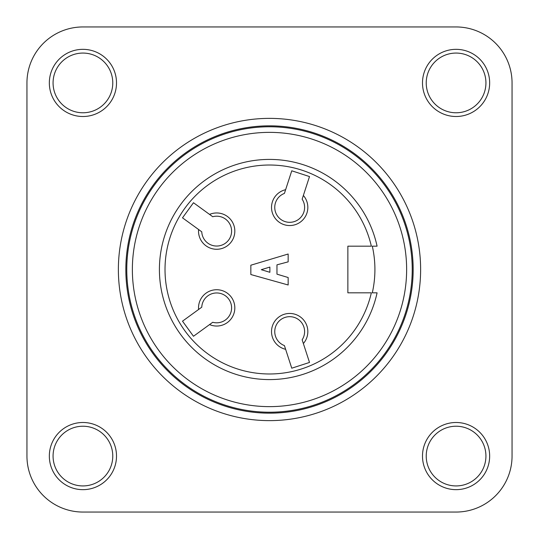 <?xml version="1.0" encoding="UTF-8"?>
<svg xmlns="http://www.w3.org/2000/svg" width="539" height="539" viewBox="0 0 539 539"><rect width="100%" height="100%" fill="white"/><g stroke="black" fill="none" stroke-linecap="round" stroke-linejoin="round"><path stroke-width="0.81" d="M81.207 426.275A29.854 29.854 0 0 1 109.592 469.489A29.854 29.854 0 0 1 57.969 472.467A29.854 29.854 0 0 1 81.207 426.275M80.991 422.549A33.586 33.586 0 0 1 112.927 471.167A33.586 33.586 0 0 1 54.85 474.515A33.586 33.586 0 0 1 80.991 422.549M81.207 53.118A29.854 29.854 0 0 1 109.592 96.34A29.854 29.854 0 0 1 57.969 99.311A29.854 29.854 0 0 1 81.207 53.118M80.991 49.393A33.586 33.586 0 0 1 112.927 98.017A33.586 33.586 0 0 1 54.85 101.359A33.586 33.586 0 0 1 80.991 49.393M454.357 426.275A29.854 29.854 0 0 1 482.749 469.489A29.854 29.854 0 0 1 431.126 472.467A29.854 29.854 0 0 1 454.357 426.275M454.148 422.549A33.586 33.586 0 0 1 486.077 471.167A33.586 33.586 0 0 1 428.006 474.515A33.586 33.586 0 0 1 454.148 422.549M454.357 53.118A29.854 29.854 0 0 1 482.749 96.34A29.854 29.854 0 0 1 431.126 99.311A29.854 29.854 0 0 1 454.357 53.118M454.148 49.393A33.586 33.586 0 0 1 486.077 98.017A33.586 33.586 0 0 1 428.006 101.359A33.586 33.586 0 0 1 454.148 49.393M269.5 126.766A142.734 142.734 0 0 0 145.894 340.864A142.734 142.734 0 0 0 393.106 340.864A142.734 142.734 0 0 0 269.5 126.766M269.5 125.836A143.664 143.664 0 0 1 393.915 341.335A143.664 143.664 0 0 1 145.085 341.335A143.664 143.664 0 0 1 269.5 125.836M269.5 118.371A151.129 151.129 0 0 1 400.383 345.061A151.129 151.129 0 0 1 138.617 345.061A151.129 151.129 0 0 1 269.5 118.371M82.925 26.95A55.975 55.975 0 0 0 26.95 82.925L26.95 456.075A55.975 55.975 0 0 0 82.925 512.05L456.075 512.05A55.975 55.975 0 0 0 512.05 456.075L512.05 82.925A55.975 55.975 0 0 0 456.075 26.95L82.925 26.95M269.5 132.365A137.135 137.135 0 0 1 388.262 338.068A137.135 137.135 0 0 1 150.738 338.068A137.135 137.135 0 0 1 269.5 132.365M372.301 292.825L377.084 292.825L372.301 292.825A105.415 105.415 0 0 0 372.301 246.175L377.084 246.175L372.301 246.175M347.864 292.825L347.864 246.175L371.344 246.175A104.485 104.485 0 0 0 210.621 183.186A104.485 104.485 0 0 0 210.621 355.814A104.485 104.485 0 0 0 371.344 292.825L347.864 292.825M377.084 292.825A110.077 110.077 0 0 1 207.818 360.679A110.077 110.077 0 0 1 207.818 178.321A110.077 110.077 0 0 1 377.084 246.175M261.294 269.689L269.871 267.074L269.871 272.296L261.294 269.689M250.844 265.208L250.844 274.54L288.156 284.983L288.156 277.524L276.965 274.162L276.965 264.838L288.156 261.853L288.156 254.017L250.844 265.208M302.15 339.806L309.507 362.437L291.761 368.204L284.41 345.573A14.924 14.924 0 0 1 276.143 325.32A14.924 14.924 0 0 1 296.942 318.562A14.924 14.924 0 0 1 302.15 339.806L303.363 343.538A18.158 18.158 0 0 0 299.219 316.157A18.158 18.158 0 0 0 272.882 324.714A18.158 18.158 0 0 0 285.623 349.306L284.41 345.573M284.41 193.427L291.761 170.796L309.507 176.563L302.15 199.194A14.924 14.924 0 0 1 296.942 220.438A14.924 14.924 0 0 1 276.143 213.68A14.924 14.924 0 0 1 284.41 193.427L285.623 189.694A18.158 18.158 0 0 0 272.882 214.286A18.158 18.158 0 0 0 299.219 222.843A18.158 18.158 0 0 0 303.363 195.462L302.15 199.194M201.761 231.817L182.505 217.83L193.474 202.731L212.73 216.718A14.924 14.924 0 0 1 231.319 228.24A14.924 14.924 0 0 1 218.463 245.932A14.924 14.924 0 0 1 201.761 231.817L198.581 229.506A18.158 18.158 0 0 0 218.032 249.22A18.158 18.158 0 0 0 234.31 226.818A18.158 18.158 0 0 0 209.55 214.414L212.73 216.718M212.73 322.282L193.474 336.269L182.505 321.17L201.761 307.183A14.924 14.924 0 0 1 218.463 293.068A14.924 14.924 0 0 1 231.319 310.76A14.924 14.924 0 0 1 212.73 322.282L209.55 324.586A18.158 18.158 0 0 0 234.31 312.182A18.158 18.158 0 0 0 218.032 289.78A18.158 18.158 0 0 0 198.581 309.494L201.761 307.183"/></g></svg>
